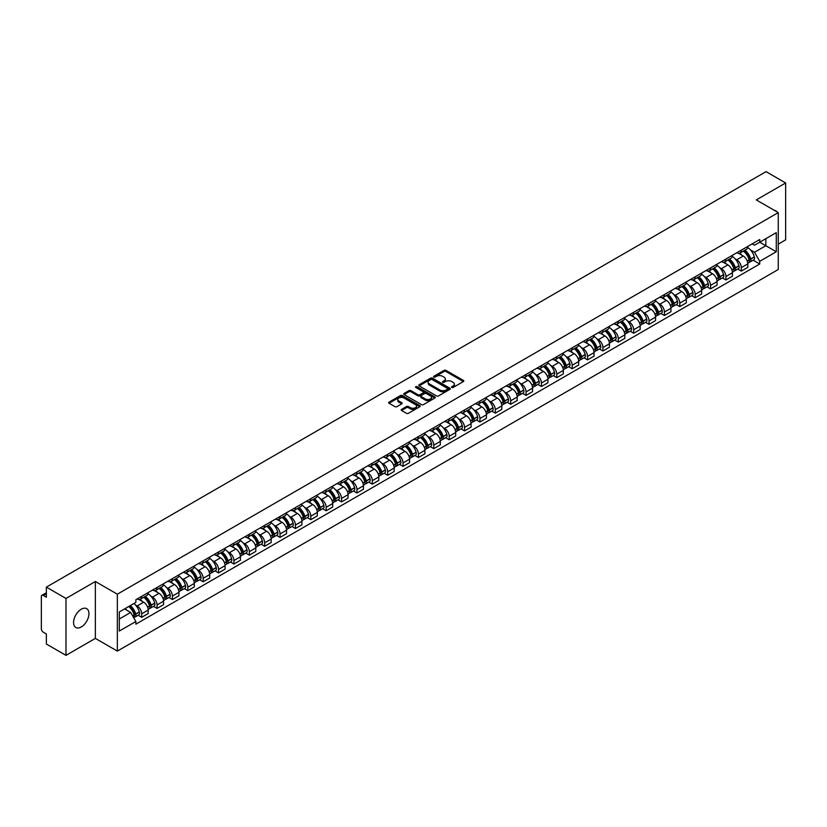 <?xml version="1.0" encoding="UTF-8"?>
<svg xmlns="http://www.w3.org/2000/svg" width="827" height="827" viewBox="0 0 827 827"><rect width="100%" height="100%" fill="white"/><g stroke="black" fill="none" stroke-linecap="round" stroke-linejoin="round"><path stroke-width="1.24" d="M451.769 387.481A0.961 0.548 0 0 0 453.124 387.481L463.399 381.547A1.365 0.786 0 0 0 463.802 380.989A1.365 0.786 0 0 0 463.399 380.43L445.991 370.382A1.365 0.786 0 0 0 444.058 370.382L433.772 376.316A0.961 0.548 0 0 0 435.126 377.091L436.46 376.326A4.383 2.533 0 0 1 442.652 376.326L444.099 377.164A4.383 2.533 0 0 1 445.381 378.952A4.383 2.533 0 0 1 444.099 380.74L442.776 381.505A0.961 0.548 0 0 0 444.13 382.291L445.453 381.526A4.383 2.533 0 0 1 451.645 381.526L453.103 382.363A4.383 2.533 0 0 1 454.385 384.142A4.383 2.533 0 0 1 453.103 385.93L451.769 386.705A0.961 0.548 0 0 0 451.769 387.481L451.769 386.705M81.263 626.969A10.875 6.275 120 0 0 88.365 617.387A10.875 6.275 120 0 0 86.701 608.672A10.875 6.275 120 0 0 81.263 609.21A10.875 6.275 120 0 0 74.161 618.792A10.875 6.275 120 0 0 75.826 627.507A10.875 6.275 120 0 0 81.263 626.969M776.966 211.867A10.875 6.275 120 0 0 775.809 210.823A10.875 6.275 120 0 0 774.33 210.337M401.581 409.365A1.365 0.786 0 0 0 401.188 409.923A1.365 0.786 0 0 0 401.581 410.481L406.47 413.304A1.365 0.786 0 0 0 408.404 413.304L419.816 406.708A1.365 0.786 0 0 0 420.219 406.15A1.365 0.786 0 0 0 419.816 405.592L402.408 395.544A1.365 0.786 0 0 0 400.475 395.544L389.052 402.129A1.365 0.786 0 0 0 388.659 402.687A1.365 0.786 0 0 0 389.052 403.245L394.955 406.657A1.365 0.786 0 0 0 396.888 406.657L401.777 403.834A1.365 0.786 0 0 0 402.18 403.276A1.365 0.786 0 0 0 401.777 402.718L398.852 401.033A3.659 2.109 0 0 1 397.777 399.534A3.659 2.109 0 0 1 400.041 397.58A3.659 2.109 0 0 1 404.031 398.035L415.495 404.661A3.659 2.109 0 0 1 416.56 406.15A3.659 2.109 0 0 1 414.306 408.104A3.659 2.109 0 0 1 410.316 407.649L408.404 406.543A1.365 0.786 0 0 0 406.47 406.543L401.581 409.365L401.581 410.481M117.341 594.189L95.363 581.505L65.984 598.459L46.374 587.129L766.04 171.644L785.65 182.963L756.281 199.917L778.259 212.611L117.341 594.189L117.341 651.087L778.259 269.509L778.259 212.611M436.553 395.937A1.365 0.786 0 0 0 438.486 395.937L449.909 389.341A1.365 0.786 0 0 0 450.301 388.783A1.365 0.786 0 0 0 449.909 388.225L432.49 378.166A1.365 0.786 0 0 0 430.557 378.166L419.144 384.762A1.365 0.786 0 0 0 418.741 385.32A1.365 0.786 0 0 0 419.144 385.878L436.553 395.937M416.188 387.687A0.961 0.548 0 0 1 417.159 387.822L434.847 398.035L423.445 404.62A1.365 0.786 0 0 1 421.512 404.62L404.103 394.562L408.983 391.76L408.983 390.623L404.103 393.445A1.365 0.786 0 0 0 403.7 394.003A1.365 0.786 0 0 0 404.103 394.562L404.103 393.445M408.983 391.76A1.365 0.786 0 0 1 410.916 391.76L410.916 390.623A1.365 0.786 0 0 0 408.983 390.623M410.916 390.623L417.976 394.706A1.365 0.786 0 0 0 419.92 394.706L423.155 392.835A1.365 0.786 0 0 0 423.558 392.277A1.365 0.786 0 0 0 423.155 391.719L415.805 387.47A0.961 0.548 0 0 1 417.159 386.685L434.857 396.908A1.365 0.786 0 0 1 435.26 397.467A1.365 0.786 0 0 1 434.857 398.025L434.857 396.908M65.984 598.459L65.984 655.356L46.374 644.037L46.374 633.968L43.324 632.2A2.791 1.613 -120 0 1 41.35 628.789L41.35 596.577A2.791 1.613 -120 0 1 41.929 595.306L46.374 592.732M778.259 244.13L785.65 239.871L785.65 182.963M65.984 655.356L95.363 638.403L117.341 651.087M46.374 587.129L46.374 597.208L43.324 595.44A2.791 1.613 -120 0 0 41.929 595.306M741.302 250.167A6.409 3.701 60 0 1 739.969 253.041L746.481 249.289A6.409 3.701 -120 0 0 747.804 246.405M735.131 258.83L736.764 259.781A6.409 3.701 60 0 1 741.302 267.638L747.804 263.875A6.409 3.701 -120 0 0 743.266 256.029L738.614 253.341M747.804 263.875L747.804 267.348L741.302 271.101L737.777 269.064M739.969 253.041A6.409 3.701 60 0 1 736.816 252.752M741.302 267.638L741.302 271.101M725.92 259.037A6.409 3.701 60 0 1 724.597 261.921L731.099 258.169A6.409 3.701 -120 0 0 732.433 255.285M722.395 277.944L725.92 279.981L732.433 276.228L732.433 272.755A6.409 3.701 -120 0 0 727.894 264.898L723.243 262.211M724.597 261.921A6.409 3.701 60 0 1 721.444 261.632M719.748 267.71L721.392 268.661A6.409 3.701 60 0 1 725.92 276.507L725.92 279.981M710.548 267.917A6.409 3.701 60 0 1 709.225 270.801L715.727 267.038A6.409 3.701 -120 0 0 717.05 264.164M707.023 286.824L710.548 288.861L717.05 285.098L717.05 281.635A6.409 3.701 -120 0 0 712.523 273.778L707.86 271.091M709.225 270.801A6.409 3.701 60 0 1 706.062 270.512M704.377 276.59L706.02 277.531A6.409 3.701 60 0 1 710.548 285.387L710.548 288.861M695.176 276.797A6.409 3.701 60 0 1 693.843 279.671L700.355 275.918A6.409 3.701 -120 0 0 701.678 273.044M691.651 295.694L695.176 297.73L701.678 293.978L701.678 290.504A6.409 3.701 -120 0 0 697.151 282.658L692.488 279.971M693.843 279.671A6.409 3.701 60 0 1 690.69 279.381M689.005 285.46L690.638 286.411A6.409 3.701 60 0 1 695.176 294.267L695.176 297.73M679.804 285.666A6.409 3.701 60 0 1 678.471 288.551L684.973 284.798A6.409 3.701 -120 0 0 686.307 281.914M676.269 304.574L679.804 306.61L686.307 302.858L686.307 299.384A6.409 3.701 -120 0 0 681.768 291.528L677.117 288.84M678.471 288.551A6.409 3.701 60 0 1 675.318 288.261M673.623 294.34L675.266 295.291A6.409 3.701 60 0 1 679.804 303.137L679.804 306.61M664.422 294.546A6.409 3.701 60 0 1 663.099 297.431L669.601 293.668A6.409 3.701 -120 0 0 670.935 290.794M660.897 313.454L664.422 315.49L670.935 311.727L670.935 308.264A6.409 3.701 -120 0 0 666.397 300.408L661.745 297.72M663.099 297.431A6.409 3.701 60 0 1 659.946 297.141M658.251 303.22L659.894 304.16A6.409 3.701 60 0 1 664.422 312.017L664.422 315.49M649.05 303.426A6.409 3.701 60 0 1 647.727 306.3L654.229 302.548A6.409 3.701 -120 0 0 655.553 299.674M645.525 322.323L649.05 324.36L655.553 320.607L655.553 317.134A6.409 3.701 -120 0 0 651.025 309.288L646.363 306.6M647.727 306.3A6.409 3.701 60 0 1 644.564 306.011M642.879 312.089L644.512 313.04A6.409 3.701 60 0 1 649.05 320.897L649.05 324.36M633.678 312.306A6.409 3.701 60 0 1 632.345 315.18L638.857 311.428A6.409 3.701 -120 0 0 640.181 308.543M630.143 331.203L633.678 333.24L640.181 329.487L640.181 326.014A6.409 3.701 -120 0 0 635.643 318.157L630.991 315.469M632.345 315.18A6.409 3.701 60 0 1 629.192 314.891M627.507 320.969L629.14 321.92A6.409 3.701 60 0 1 633.678 329.766L633.678 333.24M618.296 321.176A6.409 3.701 60 0 1 616.973 324.06L623.475 320.297A6.409 3.701 -120 0 0 624.809 317.423M614.771 340.083L618.296 342.12L624.809 338.367L624.809 334.894A6.409 3.701 -120 0 0 620.271 327.037L615.619 324.349M616.973 324.06A6.409 3.701 60 0 1 613.82 323.77M612.125 329.849L613.768 330.79A6.409 3.701 60 0 1 618.296 338.646L618.296 342.12M602.924 330.056A6.409 3.701 60 0 1 601.601 332.93L608.103 329.177A6.409 3.701 -120 0 0 609.427 326.303M599.399 348.953L602.924 350.989L609.427 347.237L609.427 343.763A6.409 3.701 -120 0 0 604.899 335.917L600.237 333.229M601.601 332.93A6.409 3.701 60 0 1 598.438 332.64M596.753 338.729L598.397 339.67A6.409 3.701 60 0 1 602.924 347.526L602.924 350.989M587.552 338.936A6.409 3.701 60 0 1 586.219 341.809L592.732 338.057A6.409 3.701 -120 0 0 594.055 335.173M584.027 357.833L587.552 359.869L594.055 356.117L594.055 352.643A6.409 3.701 -120 0 0 589.527 344.797L584.865 342.099M586.219 341.809A6.409 3.701 60 0 1 583.066 341.52M581.381 347.598L583.014 348.549A6.409 3.701 60 0 1 587.552 356.396L587.552 359.869M572.181 347.805A6.409 3.701 60 0 1 570.847 350.689L577.349 346.927A6.409 3.701 -120 0 0 578.683 344.053M568.645 366.712L572.181 368.749L578.683 364.996L578.683 361.523A6.409 3.701 -120 0 0 574.145 353.667L569.493 350.979M570.847 350.689A6.409 3.701 60 0 1 567.694 350.4M565.999 356.478L567.642 357.419A6.409 3.701 60 0 1 572.181 365.276L572.181 368.749M556.798 356.685A6.409 3.701 60 0 1 555.475 359.559L561.978 355.806A6.409 3.701 -120 0 0 563.301 352.933M553.273 375.592L556.798 377.629L563.311 373.866L563.311 370.393A6.409 3.701 -120 0 0 558.773 362.546L554.121 359.859M555.475 359.559A6.409 3.701 60 0 1 552.322 359.269M550.627 365.358L552.271 366.299A6.409 3.701 60 0 1 556.798 374.155L556.798 377.629M541.427 365.565A6.409 3.701 60 0 1 540.103 368.439L546.606 364.686A6.409 3.701 -120 0 0 547.929 361.802M537.901 384.462L541.427 386.498L547.929 382.746L547.929 379.273A6.409 3.701 -120 0 0 543.401 371.426L538.739 368.739M540.103 368.439A6.409 3.701 60 0 1 536.94 368.149M535.255 374.228L536.888 375.179A6.409 3.701 60 0 1 541.427 383.025L541.427 386.498M526.055 374.435A6.409 3.701 60 0 1 524.721 377.319L531.223 373.556A6.409 3.701 -120 0 0 532.557 370.682M522.519 393.342L526.055 395.378L532.557 391.626L532.557 388.152A6.409 3.701 -120 0 0 528.019 380.296L523.367 377.608M524.721 377.319A6.409 3.701 60 0 1 521.568 377.029M519.873 383.108L521.517 384.059A6.409 3.701 60 0 1 526.055 391.905L526.055 395.378M510.672 383.315A6.409 3.701 60 0 1 509.349 386.188L515.852 382.436A6.409 3.701 -120 0 0 517.185 379.562M507.147 402.222L510.672 404.258L517.185 400.495L517.185 397.032A6.409 3.701 -120 0 0 512.647 389.176L507.995 386.488M509.349 386.188A6.409 3.701 60 0 1 506.196 385.899M504.501 391.988L506.145 392.928A6.409 3.701 60 0 1 510.672 400.785L510.672 404.258M495.301 392.194A6.409 3.701 60 0 1 493.977 395.068L500.48 391.316A6.409 3.701 -120 0 0 501.803 388.432M491.776 411.091L495.301 413.128L501.803 409.375L501.803 405.902A6.409 3.701 -120 0 0 497.275 398.056L492.613 395.368M493.977 395.068A6.409 3.701 60 0 1 490.814 394.779M489.129 400.857L490.773 401.808A6.409 3.701 60 0 1 495.301 409.654L495.301 413.128M479.929 401.064A6.409 3.701 60 0 1 478.595 403.948L485.108 400.185A6.409 3.701 -120 0 0 486.431 397.311M476.404 419.971L479.929 422.008L486.431 418.255L486.431 414.782A6.409 3.701 -120 0 0 481.903 406.925L477.241 404.238M478.595 403.948A6.409 3.701 60 0 1 475.442 403.659M473.757 409.737L475.391 410.688A6.409 3.701 60 0 1 479.929 418.534L479.929 422.008M464.557 409.944A6.409 3.701 60 0 1 463.223 412.818L469.726 409.065A6.409 3.701 -120 0 0 471.059 406.191M461.021 428.851L464.557 430.888L471.059 427.125L471.059 423.662A6.409 3.701 -120 0 0 466.521 415.805L461.869 413.118M463.223 412.818A6.409 3.701 60 0 1 460.07 412.528M458.375 418.617L460.019 419.558A6.409 3.701 60 0 1 464.557 427.414L464.557 430.888M449.175 418.824A6.409 3.701 60 0 1 447.852 421.698L454.354 417.945A6.409 3.701 -120 0 0 455.677 415.061M445.65 437.721L449.175 439.757L455.687 436.005L455.687 432.531A6.409 3.701 -120 0 0 451.149 424.685L446.497 421.997M447.852 421.698A6.409 3.701 60 0 1 444.688 421.408M443.003 427.487L444.647 428.438A6.409 3.701 60 0 1 449.175 436.294L449.175 439.757M433.803 427.693A6.409 3.701 60 0 1 432.48 430.578L438.982 426.815A6.409 3.701 -120 0 0 440.305 423.941M430.278 446.601L433.803 448.637L440.305 444.885L440.305 441.411A6.409 3.701 -120 0 0 435.777 433.555L431.115 430.867M432.48 430.578A6.409 3.701 60 0 1 429.316 430.288M427.631 436.367L429.265 437.318A6.409 3.701 60 0 1 433.803 445.164L433.803 448.637M418.431 436.573A6.409 3.701 60 0 1 417.097 439.447L423.6 435.695A6.409 3.701 -120 0 0 424.933 432.821M414.896 455.481L418.431 457.517L424.933 453.754L424.933 450.291A6.409 3.701 -120 0 0 420.395 442.435L415.743 439.747M417.097 439.447A6.409 3.701 60 0 1 413.945 439.158M412.249 445.246L413.893 446.187A6.409 3.701 60 0 1 418.431 454.044L418.431 457.517M403.049 445.453A6.409 3.701 60 0 1 401.726 448.327L408.228 444.575A6.409 3.701 -120 0 0 409.561 441.69M399.524 464.35L403.049 466.387L409.561 462.634L409.561 459.161A6.409 3.701 -120 0 0 405.023 451.315L400.371 448.627M401.726 448.327A6.409 3.701 60 0 1 398.573 448.038M396.877 454.116L398.521 455.067A6.409 3.701 60 0 1 403.049 462.924L403.049 466.387M387.677 454.323A6.409 3.701 60 0 1 386.354 457.207L392.856 453.444A6.409 3.701 -120 0 0 394.179 450.57M384.152 473.23L387.677 475.267L394.179 471.514L394.179 468.041A6.409 3.701 -120 0 0 389.651 460.184L384.989 457.496M386.354 457.207A6.409 3.701 60 0 1 383.19 456.917M381.505 462.996L383.149 463.947A6.409 3.701 60 0 1 387.677 471.793L387.677 475.267M372.305 463.203A6.409 3.701 60 0 1 370.972 466.077L377.484 462.324A6.409 3.701 -120 0 0 378.807 459.45M368.78 482.11L372.305 484.146L378.807 480.384L378.807 476.921A6.409 3.701 -120 0 0 374.28 469.064L369.617 466.376M370.972 466.077A6.409 3.701 60 0 1 367.819 465.787M366.134 471.876L367.767 472.817A6.409 3.701 60 0 1 372.305 480.673L372.305 484.146M356.933 472.083A6.409 3.701 60 0 1 355.6 474.956L362.102 471.204A6.409 3.701 -120 0 0 363.435 468.32M353.398 490.98L356.933 493.016L363.435 489.264L363.435 485.79A6.409 3.701 -120 0 0 358.897 477.944L354.245 475.256M355.6 474.956A6.409 3.701 60 0 1 352.447 474.667M350.751 480.745L352.395 481.696A6.409 3.701 60 0 1 356.933 489.553L356.933 493.016M341.551 480.952A6.409 3.701 60 0 1 340.228 483.836L346.73 480.084A6.409 3.701 -120 0 0 348.053 477.2M338.026 499.859L341.551 501.896L348.053 498.143L348.053 494.67A6.409 3.701 -120 0 0 343.525 486.814L338.874 484.126M340.228 483.836A6.409 3.701 60 0 1 337.065 483.547M335.38 489.625L337.023 490.576A6.409 3.701 60 0 1 341.551 498.423L341.551 501.896M326.179 489.832A6.409 3.701 60 0 1 324.856 492.706L331.358 488.953A6.409 3.701 -120 0 0 332.681 486.08M322.654 508.739L326.179 510.776L332.681 507.013L332.681 503.55A6.409 3.701 -120 0 0 328.154 495.693L323.491 493.006M324.856 492.706A6.409 3.701 60 0 1 321.693 492.427M320.008 498.505L321.641 499.446A6.409 3.701 60 0 1 326.179 507.302L326.179 510.776M310.807 498.712A6.409 3.701 60 0 1 309.474 501.586L315.976 497.833A6.409 3.701 -120 0 0 317.31 494.949M307.272 517.609L310.807 519.645L317.31 515.893L317.31 512.42A6.409 3.701 -120 0 0 312.771 504.573L308.12 501.886M309.474 501.586A6.409 3.701 60 0 1 306.321 501.296M304.625 507.375L306.269 508.326A6.409 3.701 60 0 1 310.807 516.182L310.807 519.645M295.425 507.582A6.409 3.701 60 0 1 294.102 510.466L300.604 506.713A6.409 3.701 -120 0 0 301.938 503.829M291.9 526.489L295.425 528.525L301.938 524.773L301.938 521.299A6.409 3.701 -120 0 0 297.4 513.443L292.748 510.755M294.102 510.466A6.409 3.701 60 0 1 290.949 510.176M289.254 516.255L290.897 517.206A6.409 3.701 60 0 1 295.425 525.052L295.425 528.525M280.053 516.462A6.409 3.701 60 0 1 278.73 519.346L285.232 515.583A6.409 3.701 -120 0 0 286.555 512.709M276.528 535.369L280.053 537.405L286.555 533.642L286.555 530.179A6.409 3.701 -120 0 0 282.028 522.323L277.365 519.635M278.73 519.346A6.409 3.701 60 0 1 275.567 519.056M273.882 525.135L275.525 526.075A6.409 3.701 60 0 1 280.053 533.932L280.053 537.405M264.681 525.341A6.409 3.701 60 0 1 263.348 528.215L269.86 524.463A6.409 3.701 -120 0 0 271.184 521.589M261.156 544.238L264.681 546.275L271.184 542.522L271.184 539.049A6.409 3.701 -120 0 0 266.645 531.203L261.994 528.515M263.348 528.215A6.409 3.701 60 0 1 260.195 527.926M258.51 534.004L260.143 534.955A6.409 3.701 60 0 1 264.681 542.812L264.681 546.275M249.299 534.211A6.409 3.701 60 0 1 247.976 537.095L254.478 533.343A6.409 3.701 -120 0 0 255.812 530.458M245.774 553.118L249.309 555.155L255.812 551.402L255.812 547.929A6.409 3.701 -120 0 0 251.274 540.072L246.622 537.385M247.976 537.095A6.409 3.701 60 0 1 244.823 536.806M243.128 542.884L244.771 543.835A6.409 3.701 60 0 1 249.309 551.681L249.309 555.155M233.927 543.091A6.409 3.701 60 0 1 232.604 545.975L239.106 542.212A6.409 3.701 -120 0 0 240.43 539.338M230.402 561.998L233.927 564.035L240.43 560.272L240.43 556.809A6.409 3.701 -120 0 0 235.902 548.952L231.25 546.265M232.604 545.975A6.409 3.701 60 0 1 229.441 545.686M227.756 551.764L229.399 552.705A6.409 3.701 60 0 1 233.927 560.561L233.927 564.035M218.555 551.971A6.409 3.701 60 0 1 217.222 554.845L223.735 551.092A6.409 3.701 -120 0 0 225.058 548.218M215.03 570.868L218.555 572.904L225.058 569.152L225.058 565.678A6.409 3.701 -120 0 0 220.53 557.832L215.868 555.144M217.222 554.845A6.409 3.701 60 0 1 214.069 554.555M212.384 560.634L214.017 561.585A6.409 3.701 60 0 1 218.555 569.441L218.555 572.904M203.184 560.851A6.409 3.701 60 0 1 201.85 563.725L208.352 559.972A6.409 3.701 -120 0 0 209.686 557.088M199.648 579.748L203.184 581.784L209.686 578.032L209.686 574.558A6.409 3.701 -120 0 0 205.148 566.702L200.496 564.014M201.85 563.725A6.409 3.701 60 0 1 198.697 563.435M197.002 569.514L198.645 570.465A6.409 3.701 60 0 1 203.184 578.311L203.184 581.784M187.801 569.72A6.409 3.701 60 0 1 186.478 572.604L192.98 568.842A6.409 3.701 -120 0 0 194.314 565.968M184.276 588.628L187.801 590.664L194.314 586.912L194.314 583.438A6.409 3.701 -120 0 0 189.776 575.582L185.124 572.894M186.478 572.604A6.409 3.701 60 0 1 183.325 572.315M181.63 578.393L183.274 579.334A6.409 3.701 60 0 1 187.801 587.191L187.801 590.664M172.429 578.6A6.409 3.701 60 0 1 171.106 581.474L177.609 577.722A6.409 3.701 -120 0 0 178.932 574.848M168.904 597.497L172.429 599.534L178.932 595.781L178.932 592.308A6.409 3.701 -120 0 0 174.404 584.462L169.742 581.774M171.106 581.474A6.409 3.701 60 0 1 167.943 581.185M166.258 587.273L167.902 588.214A6.409 3.701 60 0 1 172.429 596.071L172.429 599.534M157.058 587.48A6.409 3.701 60 0 1 155.724 590.354L162.237 586.601A6.409 3.701 -120 0 0 163.56 583.717M153.533 606.377L157.058 608.414L163.56 604.661L163.56 601.188A6.409 3.701 -120 0 0 159.022 593.331L154.37 590.643M155.724 590.354A6.409 3.701 60 0 1 152.571 590.064M150.886 596.143L152.519 597.094A6.409 3.701 60 0 1 157.058 604.94L157.058 608.414M141.675 596.35A6.409 3.701 60 0 1 140.352 599.234L146.855 595.471A6.409 3.701 -120 0 0 148.188 592.597M138.15 615.257L141.686 617.293L148.188 613.541L148.188 610.068A6.409 3.701 -120 0 0 143.65 602.211L138.998 599.523M140.352 599.234A6.409 3.701 60 0 1 137.199 598.944M135.504 605.023L137.148 605.964A6.409 3.701 60 0 1 141.686 613.82L141.686 617.293M752.188 243.882L754.503 245.216L776.284 232.635L765.843 238.672L765.843 245.722L754.503 252.266L750.502 249.961M119.305 618.999L130.645 612.456L135.866 621.501L119.305 631.063L119.305 611.939L135.866 602.387L135.866 599.709L759.734 239.52L759.734 242.197L776.284 251.759L759.734 261.322L754.503 252.266M776.284 232.635L776.284 251.759M135.866 621.501L135.866 624.178L759.734 263.989L759.734 261.322M95.363 581.505L95.363 638.403M130.645 612.456L124.536 608.93M753.149 260.195L759.734 263.989M452.152 387.615L453.103 387.067A4.383 2.533 0 0 0 454.385 385.289L454.385 384.142M445.381 378.952L445.381 380.089A4.383 2.533 0 0 1 444.099 381.878L443.158 382.425M463.399 380.43L463.399 381.547L445.991 371.519A1.365 0.786 0 0 0 444.058 371.519L434.154 377.226M449.909 388.225L449.909 389.341L432.49 379.304A1.365 0.786 0 0 0 430.557 379.304L419.165 385.889M447.49 389.176A0.961 0.548 0 0 0 447.49 388.39L432.201 379.562A0.961 0.548 0 0 0 430.846 379.562L429.44 380.379A4.383 2.533 0 0 0 428.159 382.167A4.383 2.533 0 0 0 429.44 383.955L439.892 389.982A4.383 2.533 0 0 0 446.084 389.982L447.49 389.176L447.49 390.313A0.961 0.548 0 0 0 447.769 389.92L447.769 388.783M428.159 382.167L428.159 383.304A4.383 2.533 0 0 0 429.44 385.093L429.44 383.955M447.49 390.313L446.084 391.119A4.383 2.533 0 0 1 439.892 391.119L429.44 385.093M410.916 391.76L417.976 395.844A1.365 0.786 0 0 0 419.92 395.844L423.155 393.972A1.365 0.786 0 0 0 423.558 393.414L423.558 392.277M425.305 398.934A3.659 2.109 0 0 0 429.296 399.389A3.659 2.109 0 0 0 431.56 397.436A3.659 2.109 0 0 0 430.485 395.947L426.443 393.611A1.365 0.786 0 0 0 424.509 393.611L421.274 395.482A1.365 0.786 0 0 0 420.871 396.04A1.365 0.786 0 0 0 421.274 396.598L425.305 398.934L425.305 400.072A3.659 2.109 0 0 0 429.296 400.526A3.659 2.109 0 0 0 431.56 398.573L431.56 397.436M420.871 396.04L420.871 397.177A1.365 0.786 0 0 0 421.274 397.735L421.274 396.598M425.305 400.072L421.274 397.735M416.56 406.15L416.56 407.287A3.659 2.109 0 0 1 414.306 409.241A3.659 2.109 0 0 1 410.316 408.786L408.404 407.68A1.365 0.786 0 0 0 406.47 407.68L401.602 410.492M397.777 399.534L397.777 400.671A3.659 2.109 0 0 0 398.852 402.17L398.852 401.033M401.777 402.718L401.777 403.834L398.852 402.17M419.816 405.592L419.816 406.708L402.408 396.681A1.365 0.786 0 0 0 400.475 396.681L389.072 403.256L389.052 402.129M743.721 250.881A8.777 5.065 60 0 1 743.762 250.901A8.777 5.065 60 0 1 749.541 258.789L749.593 258.965A1.706 0.982 60 0 1 749.324 260.309A1.706 0.982 60 0 1 749.283 260.329M743.339 251.098A10.596 6.12 60 0 1 749.159 259.843L749.21 260.019A3.515 2.036 60 0 1 748.652 262.79L747.773 263.296M749.252 262.004A3.515 2.036 -120 0 0 750.234 261.88A3.515 2.036 -120 0 0 750.782 259.109L750.73 258.934A10.596 6.12 -120 0 0 744.91 250.188M747.67 247.531A10.596 6.12 60 0 1 754.327 256.856L754.379 257.032A3.515 2.036 60 0 1 753.831 259.802L750.234 261.88M739.72 253.165A10.596 6.12 60 0 1 741.933 255.254M747.081 255.274L748.435 256.05M728.349 259.761A8.777 5.065 60 0 1 728.391 259.781A8.777 5.065 60 0 1 734.169 267.659L734.221 267.845A1.706 0.982 60 0 1 733.952 269.188A1.706 0.982 60 0 1 733.911 269.209M727.956 259.978A10.596 6.12 60 0 1 733.776 268.713L733.838 268.899A3.515 2.036 60 0 1 733.28 271.659L732.402 272.166M733.88 270.884A3.515 2.036 -120 0 0 734.852 270.749A3.515 2.036 -120 0 0 735.41 267.989L735.358 267.803A10.596 6.12 -120 0 0 729.538 259.068M732.298 256.411A10.596 6.12 60 0 1 738.956 265.736L739.007 265.912A3.515 2.036 60 0 1 738.449 268.672L734.852 270.749M724.349 262.045A10.596 6.12 60 0 1 726.561 264.133M731.709 264.144L733.063 264.929M712.967 268.63A8.777 5.065 60 0 1 713.019 268.661A8.777 5.065 60 0 1 718.787 276.538L718.839 276.725A1.706 0.982 60 0 1 718.57 278.058A1.706 0.982 60 0 1 718.539 278.079M712.585 268.858A10.596 6.12 60 0 1 718.405 277.593L718.456 277.779A3.515 2.036 60 0 1 717.898 280.539L717.03 281.046M718.508 279.764A3.515 2.036 -120 0 0 719.48 279.629A3.515 2.036 -120 0 0 720.038 276.869L719.986 276.683A10.596 6.12 -120 0 0 714.166 267.948M716.926 265.291A10.596 6.12 60 0 1 723.584 274.605L723.635 274.791A3.515 2.036 60 0 1 723.077 277.552L719.48 279.629M708.977 270.915A10.596 6.12 60 0 1 711.189 273.003M716.337 273.024L717.681 273.799M697.595 277.51A8.777 5.065 60 0 1 697.637 277.531A8.777 5.065 60 0 1 703.415 285.418L703.467 285.594A1.706 0.982 60 0 1 703.198 286.938A1.706 0.982 60 0 1 703.157 286.959M697.213 277.727A10.596 6.12 60 0 1 703.033 286.473L703.084 286.649A3.515 2.036 60 0 1 702.526 289.419L701.658 289.926M703.126 288.633A3.515 2.036 -120 0 0 704.108 288.509A3.515 2.036 -120 0 0 704.656 285.739L704.604 285.563A10.596 6.12 -120 0 0 698.784 276.818M701.544 274.161A10.596 6.12 60 0 1 708.201 283.485L708.253 283.661A3.515 2.036 60 0 1 707.705 286.431L704.108 288.509M693.595 279.795A10.596 6.12 60 0 1 695.807 281.883M700.955 281.904L702.309 282.679M682.223 286.39A8.777 5.065 60 0 1 682.265 286.411A8.777 5.065 60 0 1 688.043 294.288L688.095 294.474A1.706 0.982 60 0 1 687.826 295.818A1.706 0.982 60 0 1 687.785 295.839M681.841 286.607A10.596 6.12 60 0 1 687.661 295.353L687.713 295.528A3.515 2.036 60 0 1 687.154 298.289L686.276 298.795M687.754 297.513A3.515 2.036 -120 0 0 688.726 297.379A3.515 2.036 -120 0 0 689.284 294.619L689.232 294.433A10.596 6.12 -120 0 0 683.412 285.697M686.172 283.041A10.596 6.12 60 0 1 692.83 292.365L692.881 292.541A3.515 2.036 60 0 1 692.323 295.301L688.726 297.379M678.223 288.675A10.596 6.12 60 0 1 680.435 290.763M685.583 290.773L686.937 291.559M666.841 295.26A8.777 5.065 60 0 1 666.893 295.291A8.777 5.065 60 0 1 672.671 303.168L672.723 303.354A1.706 0.982 60 0 1 672.444 304.687A1.706 0.982 60 0 1 672.413 304.708M666.459 295.487A10.596 6.12 60 0 1 672.279 304.222L672.33 304.408A3.515 2.036 60 0 1 671.782 307.168L670.904 307.675M672.382 306.393A3.515 2.036 -120 0 0 673.354 306.259A3.515 2.036 -120 0 0 673.912 303.499L673.86 303.313A10.596 6.12 -120 0 0 668.04 294.577M670.8 291.921A10.596 6.12 60 0 1 677.458 301.235L677.509 301.421A3.515 2.036 60 0 1 676.951 304.181L673.354 306.259M662.851 297.544A10.596 6.12 60 0 1 665.063 299.632M670.211 299.653L671.565 300.428M651.469 304.14A8.777 5.065 60 0 1 651.511 304.16A8.777 5.065 60 0 1 657.289 312.048L657.341 312.224A1.706 0.982 60 0 1 657.072 313.567A1.706 0.982 60 0 1 657.031 313.588M651.087 304.357A10.596 6.12 60 0 1 656.907 313.102L656.958 313.278A3.515 2.036 60 0 1 656.4 316.048L655.532 316.555M657.01 315.273A3.515 2.036 -120 0 0 657.982 315.139A3.515 2.036 -120 0 0 658.54 312.368L658.488 312.192A10.596 6.12 -120 0 0 652.658 303.447M655.418 300.79A10.596 6.12 60 0 1 662.086 310.115L662.138 310.301A3.515 2.036 60 0 1 661.579 313.061L657.982 315.139M647.469 306.424A10.596 6.12 60 0 1 649.681 308.512M654.839 308.533L656.183 309.308M636.097 313.019A8.777 5.065 60 0 1 636.139 313.04A8.777 5.065 60 0 1 641.917 320.917L641.969 321.103A1.706 0.982 60 0 1 641.7 322.447A1.706 0.982 60 0 1 641.659 322.468M635.715 313.237A10.596 6.12 60 0 1 641.535 321.982L641.587 322.158A3.515 2.036 60 0 1 641.028 324.918L640.15 325.425M641.628 324.143A3.515 2.036 -120 0 0 642.61 324.008A3.515 2.036 -120 0 0 643.158 321.248L643.106 321.062A10.596 6.12 -120 0 0 637.286 312.327M640.046 309.67A10.596 6.12 60 0 1 646.704 318.995L646.755 319.17A3.515 2.036 60 0 1 646.207 321.93L642.61 324.008M632.097 315.304A10.596 6.12 60 0 1 634.309 317.392M639.457 317.403L640.811 318.188M620.726 321.889A8.777 5.065 60 0 1 620.767 321.92A8.777 5.065 60 0 1 626.546 329.797L626.597 329.983A1.706 0.982 60 0 1 626.328 331.317A1.706 0.982 60 0 1 626.287 331.338M620.333 322.117A10.596 6.12 60 0 1 626.153 330.852L626.204 331.038A3.515 2.036 60 0 1 625.657 333.798L624.778 334.304M626.256 333.023A3.515 2.036 -120 0 0 627.228 332.888A3.515 2.036 -120 0 0 627.786 330.128L627.734 329.942A10.596 6.12 -120 0 0 621.914 321.207M624.674 318.55A10.596 6.12 60 0 1 631.332 327.864L631.383 328.05A3.515 2.036 60 0 1 630.825 330.81L627.228 332.888M616.725 324.184A10.596 6.12 60 0 1 618.937 326.272M624.085 326.283L625.439 327.058M605.343 330.769A8.777 5.065 60 0 1 605.385 330.79A8.777 5.065 60 0 1 611.163 338.677L611.215 338.853A1.706 0.982 60 0 1 610.946 340.197A1.706 0.982 60 0 1 610.915 340.217M604.961 330.986A10.596 6.12 60 0 1 610.781 339.732L610.833 339.918A3.515 2.036 60 0 1 610.274 342.678L609.406 343.184M610.884 341.902A3.515 2.036 -120 0 0 611.856 341.768A3.515 2.036 -120 0 0 612.414 338.998L612.362 338.822A10.596 6.12 -120 0 0 606.542 330.076M609.303 327.42A10.596 6.12 60 0 1 615.96 336.744L616.012 336.93A3.515 2.036 60 0 1 615.453 339.69L611.856 341.768M601.353 333.054A10.596 6.12 60 0 1 603.565 335.142M608.713 335.162L610.057 335.938M589.971 339.649A8.777 5.065 60 0 1 590.013 339.67A8.777 5.065 60 0 1 595.791 347.547L595.843 347.733A1.706 0.982 60 0 1 595.574 349.077A1.706 0.982 60 0 1 595.533 349.097M589.589 339.866A10.596 6.12 60 0 1 595.409 348.612L595.461 348.787A3.515 2.036 60 0 1 594.902 351.558L594.024 352.054M595.502 350.772A3.515 2.036 -120 0 0 596.484 350.638A3.515 2.036 -120 0 0 597.032 347.878L596.98 347.702A10.596 6.12 -120 0 0 591.16 338.956M593.92 336.3A10.596 6.12 60 0 1 600.578 345.624L600.629 345.8A3.515 2.036 60 0 1 600.082 348.57L596.484 350.638M585.971 341.933A10.596 6.12 60 0 1 588.183 344.022M593.331 344.032L594.685 344.818M574.6 348.518A8.777 5.065 60 0 1 574.641 348.549A8.777 5.065 60 0 1 580.42 356.427L580.471 356.613A1.706 0.982 60 0 1 580.203 357.946A1.706 0.982 60 0 1 580.161 357.967M574.207 348.746A10.596 6.12 60 0 1 580.037 357.481L580.089 357.667A3.515 2.036 60 0 1 579.531 360.427L578.652 360.934M580.13 359.652A3.515 2.036 -120 0 0 581.102 359.518A3.515 2.036 -120 0 0 581.66 356.757L581.608 356.571A10.596 6.12 -120 0 0 575.788 347.836M578.549 345.179A10.596 6.12 60 0 1 585.206 354.494L585.258 354.68A3.515 2.036 60 0 1 584.699 357.44L581.102 359.518M570.599 350.813A10.596 6.12 60 0 1 572.811 352.902M577.959 352.912L579.313 353.687M559.217 357.398A8.777 5.065 60 0 1 559.269 357.419A8.777 5.065 60 0 1 565.048 365.307L565.099 365.482A1.706 0.982 60 0 1 564.82 366.826A1.706 0.982 60 0 1 564.789 366.847M558.835 357.615A10.596 6.12 60 0 1 564.655 366.361L564.707 366.547A3.515 2.036 60 0 1 564.159 369.307L563.28 369.814M564.758 368.532A3.515 2.036 -120 0 0 565.73 368.397A3.515 2.036 -120 0 0 566.288 365.627L566.237 365.451A10.596 6.12 -120 0 0 560.417 356.706M563.177 354.059A10.596 6.12 60 0 1 569.834 363.373L569.886 363.56A3.515 2.036 60 0 1 569.327 366.32L565.73 368.397M555.227 359.683A10.596 6.12 60 0 1 557.439 361.771M562.587 361.792L563.942 362.567M543.846 366.278A8.777 5.065 60 0 1 543.887 366.299A8.777 5.065 60 0 1 549.666 374.176L549.717 374.362A1.706 0.982 60 0 1 549.448 375.706A1.706 0.982 60 0 1 549.407 375.727M543.463 366.495A10.596 6.12 60 0 1 549.283 375.241L549.335 375.417A3.515 2.036 60 0 1 548.777 378.187L547.908 378.683M549.376 377.401A3.515 2.036 -120 0 0 550.358 377.267A3.515 2.036 -120 0 0 550.916 374.507L550.865 374.331A10.596 6.12 -120 0 0 545.034 365.586M547.794 362.929A10.596 6.12 60 0 1 554.462 372.253L554.514 372.429A3.515 2.036 60 0 1 553.956 375.2L550.358 377.267M539.845 368.563A10.596 6.12 60 0 1 542.057 370.651M547.216 370.661L548.559 371.447M528.474 375.148A8.777 5.065 60 0 1 528.515 375.179A8.777 5.065 60 0 1 534.294 383.056L534.345 383.242A1.706 0.982 60 0 1 534.077 384.576A1.706 0.982 60 0 1 534.035 384.596M528.091 375.375A10.596 6.12 60 0 1 533.911 384.11L533.963 384.297A3.515 2.036 60 0 1 533.405 387.057L532.526 387.563M534.004 386.281A3.515 2.036 -120 0 0 534.986 386.147A3.515 2.036 -120 0 0 535.534 383.387L535.482 383.201A10.596 6.12 -120 0 0 529.662 374.466M532.423 371.809A10.596 6.12 60 0 1 539.08 381.123L539.132 381.309A3.515 2.036 60 0 1 538.584 384.069L534.986 386.147M524.473 377.443A10.596 6.12 60 0 1 526.685 379.531M531.833 379.541L533.188 380.317M513.091 384.028A8.777 5.065 60 0 1 513.143 384.059A8.777 5.065 60 0 1 518.922 391.936L518.974 392.112A1.706 0.982 60 0 1 518.705 393.456A1.706 0.982 60 0 1 518.663 393.476M512.709 384.255A10.596 6.12 60 0 1 518.529 392.99L518.581 393.176A3.515 2.036 60 0 1 518.033 395.937L517.154 396.443M518.632 395.161A3.515 2.036 -120 0 0 519.604 395.027A3.515 2.036 -120 0 0 520.162 392.267L520.111 392.081A10.596 6.12 -120 0 0 514.291 383.335M517.051 380.689A10.596 6.12 60 0 1 523.708 390.003L523.76 390.189A3.515 2.036 60 0 1 523.202 392.949L519.604 395.027M509.101 386.312A10.596 6.12 60 0 1 511.313 388.401M516.462 388.421L517.816 389.197M497.72 392.908A8.777 5.065 60 0 1 497.761 392.928A8.777 5.065 60 0 1 503.54 400.806L503.591 400.992A1.706 0.982 60 0 1 503.323 402.335A1.706 0.982 60 0 1 503.292 402.356M497.337 393.125A10.596 6.12 60 0 1 503.157 401.87L503.209 402.046A3.515 2.036 60 0 1 502.651 404.817L501.782 405.313M503.261 404.031A3.515 2.036 -120 0 0 504.232 403.907A3.515 2.036 -120 0 0 504.79 401.136L504.739 400.961A10.596 6.12 -120 0 0 498.919 392.215M501.669 389.558A10.596 6.12 60 0 1 508.336 398.883L508.388 399.059A3.515 2.036 60 0 1 507.83 401.829L504.232 403.907M493.729 395.192A10.596 6.12 60 0 1 495.942 397.28M501.09 397.291L502.434 398.076M482.348 401.777A8.777 5.065 60 0 1 482.389 401.808A8.777 5.065 60 0 1 488.168 409.685L488.219 409.872A1.706 0.982 60 0 1 487.951 411.205A1.706 0.982 60 0 1 487.909 411.226M481.965 402.005A10.596 6.12 60 0 1 487.785 410.74L487.837 410.926A3.515 2.036 60 0 1 487.279 413.686L486.4 414.193M487.878 412.911A3.515 2.036 -120 0 0 488.86 412.776A3.515 2.036 -120 0 0 489.408 410.016L489.357 409.83A10.596 6.12 -120 0 0 483.537 401.095M486.297 398.438A10.596 6.12 60 0 1 492.954 407.752L493.006 407.938A3.515 2.036 60 0 1 492.458 410.699L488.86 412.776M478.347 404.072A10.596 6.12 60 0 1 480.559 406.16M485.707 406.171L487.062 406.946M466.976 410.657A8.777 5.065 60 0 1 467.017 410.688A8.777 5.065 60 0 1 472.796 418.565L472.848 418.741A1.706 0.982 60 0 1 472.579 420.085A1.706 0.982 60 0 1 472.537 420.106M466.583 410.885A10.596 6.12 60 0 1 472.413 419.62L472.465 419.806A3.515 2.036 60 0 1 471.907 422.566L471.028 423.073M472.506 421.791A3.515 2.036 -120 0 0 473.478 421.656A3.515 2.036 -120 0 0 474.036 418.896L473.985 418.71A10.596 6.12 -120 0 0 468.165 409.965M470.925 407.318A10.596 6.12 60 0 1 477.582 416.632L477.634 416.818A3.515 2.036 60 0 1 477.076 419.578L473.478 421.656M462.975 412.942A10.596 6.12 60 0 1 465.188 415.03M470.336 415.051L471.69 415.826M451.594 419.537A8.777 5.065 60 0 1 451.645 419.558A8.777 5.065 60 0 1 457.424 427.435L457.476 427.621A1.706 0.982 60 0 1 457.197 428.965A1.706 0.982 60 0 1 457.166 428.986M451.211 419.754A10.596 6.12 60 0 1 457.031 428.5L457.083 428.675A3.515 2.036 60 0 1 456.535 431.446L455.656 431.942M457.135 430.66A3.515 2.036 -120 0 0 458.106 430.536A3.515 2.036 -120 0 0 458.665 427.766L458.613 427.59A10.596 6.12 -120 0 0 452.793 418.844M455.553 416.188A10.596 6.12 60 0 1 462.21 425.512L462.262 425.688A3.515 2.036 60 0 1 461.704 428.458L458.106 430.536M447.603 421.822A10.596 6.12 60 0 1 449.816 423.91M454.964 423.92L456.318 424.706M436.222 428.407A8.777 5.065 60 0 1 436.263 428.438A8.777 5.065 60 0 1 442.042 436.315L442.094 436.501A1.706 0.982 60 0 1 441.825 437.834A1.706 0.982 60 0 1 441.783 437.855M435.839 428.634A10.596 6.12 60 0 1 441.659 437.369L441.711 437.555A3.515 2.036 60 0 1 441.153 440.315L440.284 440.822M441.752 439.54A3.515 2.036 -120 0 0 442.734 439.406A3.515 2.036 -120 0 0 443.293 436.646L443.241 436.46A10.596 6.12 -120 0 0 437.411 427.724M440.171 425.068A10.596 6.12 60 0 1 446.838 434.382L446.89 434.568A3.515 2.036 60 0 1 446.332 437.328L442.734 439.406M432.221 430.702A10.596 6.12 60 0 1 434.433 432.79M439.592 432.8L440.936 433.586M420.85 437.287A8.777 5.065 60 0 1 420.891 437.318A8.777 5.065 60 0 1 426.67 445.195L426.722 445.371A1.706 0.982 60 0 1 426.453 446.714A1.706 0.982 60 0 1 426.412 446.735M420.467 437.514A10.596 6.12 60 0 1 426.287 446.249L426.339 446.435A3.515 2.036 60 0 1 425.781 449.195L424.902 449.702M426.381 448.42A3.515 2.036 -120 0 0 427.363 448.286A3.515 2.036 -120 0 0 427.91 445.526L427.859 445.339A10.596 6.12 -120 0 0 422.039 436.604M424.799 433.948A10.596 6.12 60 0 1 431.456 443.262L431.508 443.448A3.515 2.036 60 0 1 430.95 446.208L427.363 448.286M416.849 439.571A10.596 6.12 60 0 1 419.062 441.659M424.21 441.68L425.564 442.455M405.468 446.166A8.777 5.065 60 0 1 405.519 446.187A8.777 5.065 60 0 1 411.298 454.064L411.35 454.25A1.706 0.982 60 0 1 411.081 455.594A1.706 0.982 60 0 1 411.04 455.615M405.085 446.384A10.596 6.12 60 0 1 410.905 455.129L410.957 455.305A3.515 2.036 60 0 1 410.409 458.075L409.53 458.582M411.009 457.29A3.515 2.036 -120 0 0 411.98 457.166A3.515 2.036 -120 0 0 412.539 454.395L412.487 454.219A10.596 6.12 -120 0 0 406.667 445.474M409.427 442.817A10.596 6.12 60 0 1 416.084 452.142L416.136 452.317A3.515 2.036 60 0 1 415.578 455.088L411.98 457.166M401.477 448.451A10.596 6.12 60 0 1 403.69 450.539M408.838 450.55L410.192 451.335M390.096 455.036A8.777 5.065 60 0 1 390.137 455.067A8.777 5.065 60 0 1 395.916 462.944L395.968 463.13A1.706 0.982 60 0 1 395.699 464.464A1.706 0.982 60 0 1 395.668 464.485M389.713 455.263A10.596 6.12 60 0 1 395.533 463.999L395.585 464.185A3.515 2.036 60 0 1 395.027 466.945L394.159 467.451M395.637 466.17A3.515 2.036 -120 0 0 396.609 466.035A3.515 2.036 -120 0 0 397.167 463.275L397.115 463.089A10.596 6.12 -120 0 0 391.295 454.354M394.045 451.697A10.596 6.12 60 0 1 400.713 461.011L400.764 461.197A3.515 2.036 60 0 1 400.206 463.957L396.609 466.035M386.106 457.331A10.596 6.12 60 0 1 388.318 459.419M393.466 459.43L394.81 460.215M374.724 463.916A8.777 5.065 60 0 1 374.765 463.947A8.777 5.065 60 0 1 380.544 471.824L380.596 472A1.706 0.982 60 0 1 380.327 473.344A1.706 0.982 60 0 1 380.286 473.364M374.342 464.143A10.596 6.12 60 0 1 380.162 472.879L380.213 473.065A3.515 2.036 60 0 1 379.655 475.825L378.776 476.331M380.255 475.049A3.515 2.036 -120 0 0 381.237 474.915A3.515 2.036 -120 0 0 381.785 472.155L381.733 471.969A10.596 6.12 -120 0 0 375.913 463.234M378.673 460.577A10.596 6.12 60 0 1 385.33 469.891L385.382 470.077A3.515 2.036 60 0 1 384.834 472.837L381.237 474.915M370.723 466.201A10.596 6.12 60 0 1 372.936 468.289M378.084 468.309L379.438 469.085M359.352 472.796A8.777 5.065 60 0 1 359.394 472.817A8.777 5.065 60 0 1 365.172 480.704L365.224 480.88A1.706 0.982 60 0 1 364.955 482.224A1.706 0.982 60 0 1 364.914 482.244M358.959 473.013A10.596 6.12 60 0 1 364.79 481.759L364.841 481.934A3.515 2.036 60 0 1 364.283 484.705L363.404 485.211M364.883 483.919A3.515 2.036 -120 0 0 365.854 483.795A3.515 2.036 -120 0 0 366.413 481.025L366.361 480.849A10.596 6.12 -120 0 0 360.541 472.103M363.301 469.447A10.596 6.12 60 0 1 369.958 478.771L370.01 478.947A3.515 2.036 60 0 1 369.452 481.717L365.854 483.795M355.352 475.08A10.596 6.12 60 0 1 357.564 477.169M362.712 477.179L364.066 477.965M343.97 481.676A8.777 5.065 60 0 1 344.022 481.696A8.777 5.065 60 0 1 349.8 489.574L349.852 489.76A1.706 0.982 60 0 1 349.573 491.093A1.706 0.982 60 0 1 349.542 491.114M343.587 481.893A10.596 6.12 60 0 1 349.407 490.628L349.459 490.814A3.515 2.036 60 0 1 348.911 493.574L348.033 494.081M349.511 492.799A3.515 2.036 -120 0 0 350.483 492.665A3.515 2.036 -120 0 0 351.041 489.904L350.989 489.718A10.596 6.12 -120 0 0 345.169 480.983M347.929 478.326A10.596 6.12 60 0 1 354.587 487.641L354.638 487.827A3.515 2.036 60 0 1 354.08 490.587L350.483 492.665M339.98 483.96A10.596 6.12 60 0 1 342.192 486.049M347.34 486.059L348.694 486.845M328.598 490.545A8.777 5.065 60 0 1 328.639 490.576A8.777 5.065 60 0 1 334.418 498.454L334.47 498.629A1.706 0.982 60 0 1 334.201 499.973A1.706 0.982 60 0 1 334.16 499.994M328.216 490.773A10.596 6.12 60 0 1 334.036 499.508L334.087 499.694A3.515 2.036 60 0 1 333.529 502.454L332.661 502.961M334.129 501.679A3.515 2.036 -120 0 0 335.111 501.544A3.515 2.036 -120 0 0 335.669 498.784L335.617 498.598A10.596 6.12 -120 0 0 329.787 489.863M332.547 487.206A10.596 6.12 60 0 1 339.215 496.52L339.266 496.707A3.515 2.036 60 0 1 338.708 499.467L335.111 501.544M324.597 492.83A10.596 6.12 60 0 1 326.81 494.918M331.968 494.939L333.312 495.714M313.226 499.425A8.777 5.065 60 0 1 313.268 499.446A8.777 5.065 60 0 1 319.046 507.333L319.098 507.509A1.706 0.982 60 0 1 318.829 508.853A1.706 0.982 60 0 1 318.788 508.874M312.844 499.642A10.596 6.12 60 0 1 318.664 508.388L318.715 508.564A3.515 2.036 60 0 1 318.157 511.334L317.279 511.841M318.757 510.548A3.515 2.036 -120 0 0 319.729 510.424A3.515 2.036 -120 0 0 320.287 507.654L320.235 507.478A10.596 6.12 -120 0 0 314.415 498.733M317.175 496.076A10.596 6.12 60 0 1 323.833 505.4L323.884 505.576A3.515 2.036 60 0 1 323.326 508.347L319.729 510.424M309.226 501.71A10.596 6.12 60 0 1 311.438 503.798M316.586 503.808L317.94 504.594M297.844 508.305A8.777 5.065 60 0 1 297.896 508.326A8.777 5.065 60 0 1 303.674 516.203L303.726 516.389A1.706 0.982 60 0 1 303.457 517.733A1.706 0.982 60 0 1 303.416 517.743M297.462 508.522A10.596 6.12 60 0 1 303.282 517.257L303.333 517.444A3.515 2.036 60 0 1 302.785 520.204L301.907 520.71M303.385 519.428A3.515 2.036 -120 0 0 304.357 519.294A3.515 2.036 -120 0 0 304.915 516.534L304.863 516.348A10.596 6.12 -120 0 0 299.043 507.613M301.803 504.956A10.596 6.12 60 0 1 308.461 514.27L308.512 514.456A3.515 2.036 60 0 1 307.954 517.216L304.357 519.294M293.854 510.59A10.596 6.12 60 0 1 296.066 512.678M301.214 512.688L302.568 513.474M282.472 517.175A8.777 5.065 60 0 1 282.514 517.206A8.777 5.065 60 0 1 288.292 525.083L288.344 525.269A1.706 0.982 60 0 1 288.075 526.603A1.706 0.982 60 0 1 288.044 526.623M282.09 517.402A10.596 6.12 60 0 1 287.91 526.137L287.961 526.323A3.515 2.036 60 0 1 287.403 529.084L286.535 529.59M288.013 528.308A3.515 2.036 -120 0 0 288.985 528.174A3.515 2.036 -120 0 0 289.543 525.414L289.491 525.228A10.596 6.12 -120 0 0 283.671 516.493M286.421 513.836A10.596 6.12 60 0 1 293.089 523.15L293.14 523.336A3.515 2.036 60 0 1 292.582 526.096L288.985 528.174M278.482 519.459A10.596 6.12 60 0 1 280.694 521.548M285.842 521.568L287.186 522.344M267.1 526.055A8.777 5.065 60 0 1 267.142 526.075A8.777 5.065 60 0 1 272.92 533.963L272.972 534.139A1.706 0.982 60 0 1 272.703 535.482A1.706 0.982 60 0 1 272.662 535.503M266.718 526.272A10.596 6.12 60 0 1 272.538 535.017L272.59 535.193A3.515 2.036 60 0 1 272.031 537.963L271.153 538.47M272.631 537.178A3.515 2.036 -120 0 0 273.613 537.054A3.515 2.036 -120 0 0 274.161 534.283L274.109 534.108A10.596 6.12 -120 0 0 268.289 525.362M271.049 522.705A10.596 6.12 60 0 1 277.707 532.03L277.758 532.206A3.515 2.036 60 0 1 277.21 534.976L273.613 537.054M263.1 528.339A10.596 6.12 60 0 1 265.312 530.427M270.46 530.448L271.814 531.223M251.728 534.935A8.777 5.065 60 0 1 251.77 534.955A8.777 5.065 60 0 1 257.548 542.832L257.6 543.019A1.706 0.982 60 0 1 257.331 544.362A1.706 0.982 60 0 1 257.29 544.383M251.336 535.152A10.596 6.12 60 0 1 257.166 543.897L257.218 544.073A3.515 2.036 60 0 1 256.659 546.833L255.781 547.34M257.259 546.058A3.515 2.036 -120 0 0 258.231 545.923A3.515 2.036 -120 0 0 258.789 543.163L258.737 542.977A10.596 6.12 -120 0 0 252.917 534.242M255.677 531.585A10.596 6.12 60 0 1 262.335 540.91L262.386 541.085A3.515 2.036 60 0 1 261.828 543.846L258.231 545.923M247.728 537.219A10.596 6.12 60 0 1 249.94 539.307M255.088 539.318L256.442 540.103M236.346 543.804A8.777 5.065 60 0 1 236.398 543.835A8.777 5.065 60 0 1 242.166 551.712L242.228 551.898A1.706 0.982 60 0 1 241.949 553.232A1.706 0.982 60 0 1 241.918 553.253M235.964 544.032A10.596 6.12 60 0 1 241.784 552.767L241.835 552.953A3.515 2.036 60 0 1 241.288 555.713L240.409 556.22M241.887 554.938A3.515 2.036 -120 0 0 242.859 554.803A3.515 2.036 -120 0 0 243.417 552.043L243.365 551.857A10.596 6.12 -120 0 0 237.545 543.122M240.306 540.465A10.596 6.12 60 0 1 246.963 549.779L247.015 549.965A3.515 2.036 60 0 1 246.456 552.725L242.859 554.803M232.356 546.089A10.596 6.12 60 0 1 234.568 548.177M239.716 548.198L241.06 548.973M220.974 552.684A8.777 5.065 60 0 1 221.016 552.705A8.777 5.065 60 0 1 226.794 560.592L226.846 560.768A1.706 0.982 60 0 1 226.577 562.112A1.706 0.982 60 0 1 226.536 562.133M220.592 552.901A10.596 6.12 60 0 1 226.412 561.647L226.464 561.822A3.515 2.036 60 0 1 225.905 564.593L225.037 565.099M226.505 563.807A3.515 2.036 -120 0 0 227.487 563.683A3.515 2.036 -120 0 0 228.045 560.913L227.994 560.737A10.596 6.12 -120 0 0 222.163 551.991M224.923 549.335A10.596 6.12 60 0 1 231.591 558.659L231.643 558.835A3.515 2.036 60 0 1 231.084 561.605L227.487 563.683M216.974 554.969A10.596 6.12 60 0 1 219.186 557.057M224.344 557.078L225.688 557.853M205.603 561.564A8.777 5.065 60 0 1 205.644 561.585A8.777 5.065 60 0 1 211.423 569.462L211.474 569.648A1.706 0.982 60 0 1 211.205 570.992A1.706 0.982 60 0 1 211.164 571.012M205.22 561.781A10.596 6.12 60 0 1 211.04 570.527L211.092 570.702A3.515 2.036 60 0 1 210.534 573.462L209.655 573.969M211.133 572.687A3.515 2.036 -120 0 0 212.105 572.553A3.515 2.036 -120 0 0 212.663 569.793L212.611 569.607A10.596 6.12 -120 0 0 206.791 560.871M209.551 558.215A10.596 6.12 60 0 1 216.209 567.539L216.26 567.715A3.515 2.036 60 0 1 215.702 570.475L212.105 572.553M201.602 563.849A10.596 6.12 60 0 1 203.814 565.937M208.962 565.947L210.316 566.733M190.22 570.434A8.777 5.065 60 0 1 190.272 570.465A8.777 5.065 60 0 1 196.051 578.342L196.102 578.528A1.706 0.982 60 0 1 195.834 579.861A1.706 0.982 60 0 1 195.792 579.882M189.838 570.661A10.596 6.12 60 0 1 195.658 579.396L195.71 579.582A3.515 2.036 60 0 1 195.162 582.342L194.283 582.849M195.761 581.567A3.515 2.036 -120 0 0 196.733 581.433A3.515 2.036 -120 0 0 197.291 578.673L197.239 578.486A10.596 6.12 -120 0 0 191.419 569.751M194.18 567.095A10.596 6.12 60 0 1 200.837 576.409L200.889 576.595A3.515 2.036 60 0 1 200.33 579.355L196.733 581.433M186.23 572.729A10.596 6.12 60 0 1 188.442 574.817M193.59 574.827L194.945 575.602M174.848 579.313A8.777 5.065 60 0 1 174.89 579.334A8.777 5.065 60 0 1 180.668 587.222L180.72 587.397A1.706 0.982 60 0 1 180.451 588.741A1.706 0.982 60 0 1 180.42 588.762M174.466 579.531A10.596 6.12 60 0 1 180.286 588.276L180.338 588.462A3.515 2.036 60 0 1 179.779 591.222L178.911 591.729M180.389 590.447A3.515 2.036 -120 0 0 181.361 590.313A3.515 2.036 -120 0 0 181.919 587.542L181.868 587.366A10.596 6.12 -120 0 0 176.048 578.621M178.797 575.964A10.596 6.12 60 0 1 185.465 585.289L185.517 585.475A3.515 2.036 60 0 1 184.959 588.235L181.361 590.313M170.848 581.598A10.596 6.12 60 0 1 173.06 583.686M178.219 583.707L179.562 584.482M159.477 588.193A8.777 5.065 60 0 1 159.518 588.214A8.777 5.065 60 0 1 165.297 596.091L165.348 596.277A1.706 0.982 60 0 1 165.08 597.621A1.706 0.982 60 0 1 165.038 597.642M159.094 588.411A10.596 6.12 60 0 1 164.914 597.156L164.966 597.332A3.515 2.036 60 0 1 164.408 600.092L163.529 600.598M165.007 599.317A3.515 2.036 -120 0 0 165.989 599.182A3.515 2.036 -120 0 0 166.537 596.422L166.485 596.246A10.596 6.12 -120 0 0 160.665 587.501M163.426 584.844A10.596 6.12 60 0 1 170.083 594.168L170.135 594.344A3.515 2.036 60 0 1 169.587 597.115L165.989 599.182M155.476 590.478A10.596 6.12 60 0 1 157.688 592.566M162.836 592.577L164.191 593.362M144.105 597.063A8.777 5.065 60 0 1 144.146 597.094A8.777 5.065 60 0 1 149.925 604.971L149.976 605.157A1.706 0.982 60 0 1 149.708 606.491A1.706 0.982 60 0 1 149.666 606.511M143.712 597.29A10.596 6.12 60 0 1 149.542 606.026L149.594 606.212A3.515 2.036 60 0 1 149.036 608.972L148.157 609.478M149.635 608.196A3.515 2.036 -120 0 0 150.607 608.062A3.515 2.036 -120 0 0 151.165 605.302L151.114 605.116A10.596 6.12 -120 0 0 145.294 596.381M148.054 593.724A10.596 6.12 60 0 1 154.711 603.038L154.763 603.224A3.515 2.036 60 0 1 154.204 605.984L150.607 608.062M140.104 599.358A10.596 6.12 60 0 1 142.316 601.446M147.464 601.456L148.819 602.232M129.198 606.232A8.777 5.065 60 0 1 134.543 613.851L134.594 614.027A1.706 0.982 60 0 1 134.325 615.371A1.706 0.982 60 0 1 134.294 615.391M128.754 606.491A10.596 6.12 60 0 1 134.16 614.906L134.212 615.092A3.515 2.036 60 0 1 133.726 617.8M134.263 617.076A3.515 2.036 -120 0 0 135.235 616.942A3.515 2.036 -120 0 0 135.793 614.172L135.742 613.996A10.596 6.12 -120 0 0 130.335 605.581M133.922 603.503A10.596 6.12 60 0 1 139.339 611.918L139.391 612.104A3.515 2.036 60 0 1 138.833 614.864L135.235 616.942M125.156 608.569A10.596 6.12 60 0 1 126.944 610.316M132.093 610.336L133.436 611.112M157.058 604.94L163.56 601.188M172.429 596.071L178.932 592.308M187.801 587.191L194.314 583.438M203.184 578.311L209.686 574.558M218.555 569.441L225.058 565.678M233.927 560.561L240.43 556.809M249.309 551.681L255.812 547.929M264.681 542.812L271.184 539.049M280.053 533.932L286.555 530.179M295.425 525.052L301.938 521.299M310.807 516.182L317.31 512.42M326.179 507.302L332.681 503.55M341.551 498.423L348.053 494.67M356.933 489.553L363.435 485.79M372.305 480.673L378.807 476.921M387.677 471.793L394.179 468.041M403.049 462.924L409.561 459.161M418.431 454.044L424.933 450.291M433.803 445.164L440.305 441.411M449.175 436.294L455.687 432.531M464.557 427.414L471.059 423.662M479.929 418.534L486.431 414.782M495.301 409.654L501.803 405.902M510.672 400.785L517.185 397.032M526.055 391.905L532.557 388.152M541.427 383.025L547.929 379.273M556.798 374.155L563.311 370.393M572.181 365.276L578.683 361.523M587.552 356.396L594.055 352.643M602.924 347.526L609.427 343.763M618.296 338.646L624.809 334.894M633.678 329.766L640.181 326.014M649.05 320.897L655.553 317.134M664.422 312.017L670.935 308.264M679.804 303.137L686.307 299.384M695.176 294.267L701.678 290.504M710.548 285.387L717.05 281.635M725.92 276.507L732.433 272.755M141.686 613.82L148.188 610.068M137.148 605.964L143.65 602.211M152.519 597.094L159.022 593.331M167.902 588.214L174.404 584.462M183.274 579.334L189.776 575.582M198.645 570.465L205.148 566.702M214.017 561.585L220.53 557.832M229.399 552.705L235.902 548.952M244.771 543.835L251.274 540.072M260.143 534.955L266.645 531.203M275.525 526.075L282.028 522.323M290.897 517.206L297.4 513.443M306.269 508.326L312.771 504.573M321.641 499.446L328.154 495.693M337.023 490.576L343.525 486.814M352.395 481.696L358.897 477.944M367.767 472.817L374.28 469.064M383.149 463.947L389.651 460.184M398.521 455.067L405.023 451.315M413.893 446.187L420.395 442.435M429.265 437.318L435.777 433.555M444.647 428.438L451.149 424.685M460.019 419.558L466.521 415.805M475.391 410.688L481.903 406.925M490.773 401.808L497.275 398.056M506.145 392.928L512.647 389.176M521.517 384.059L528.019 380.296M536.888 375.179L543.401 371.426M552.271 366.299L558.773 362.546M567.642 357.419L574.145 353.667M583.014 348.549L589.527 344.797M598.397 339.67L604.899 335.917M613.768 330.79L620.271 327.037M629.14 321.92L635.643 318.157M644.512 313.04L651.025 309.288M659.894 304.16L666.397 300.408M675.266 295.291L681.768 291.528M690.638 286.411L697.151 282.658M706.02 277.531L712.523 273.778M721.392 268.661L727.894 264.898M736.764 259.781L743.266 256.029M46.374 593.672L43.324 595.44M453.103 387.067L453.103 385.93M442.776 382.291L442.776 381.505M444.099 381.878L444.099 380.74M433.772 377.091L433.772 376.316M444.058 371.519L444.058 370.382M445.991 371.519L445.991 370.382M419.144 385.878L419.144 384.762M430.557 379.304L430.557 378.166M432.49 379.304L432.49 378.166M439.892 391.119L439.892 389.982M446.084 391.119L446.084 389.982M417.976 395.844L417.976 394.706M419.92 395.844L419.92 394.706M423.155 393.972L423.155 392.835M417.159 387.822L417.159 386.685M406.47 407.68L406.47 406.543M408.404 407.68L408.404 406.543M410.316 408.786L410.316 407.649M400.475 396.681L400.475 395.544M402.408 396.681L402.408 395.544M747.277 261.136L749.21 260.019M750.782 259.109L754.379 257.032M750.73 258.934L754.327 256.856M747.215 260.96L749.676 259.523M731.905 270.015L733.838 268.899M735.41 267.989L739.007 265.912M735.358 267.803L738.956 265.736M731.843 269.84L734.304 268.403M716.533 278.885L718.456 277.779M720.038 276.869L723.635 274.791M719.986 276.683L723.584 274.605M718.405 277.583L718.932 277.283M716.471 278.72L718.405 277.593M701.162 287.765L703.084 286.649M704.656 285.739L708.253 283.661M704.604 285.563L708.201 283.485M701.089 287.589L703.55 286.152M685.779 296.645L687.713 295.528M689.284 294.619L692.881 292.541M689.232 294.433L692.83 292.365M685.717 296.469L688.178 295.032M670.408 305.514L672.33 304.408M673.912 303.499L677.509 301.421M673.86 303.313L677.458 301.235M670.346 305.349L672.806 303.912M655.036 314.394L656.958 313.278M658.54 312.368L662.138 310.301M658.488 312.192L662.086 310.115M656.907 313.092L657.424 312.782M654.963 314.219L656.907 313.102M639.653 323.274L641.587 322.158M643.158 321.248L646.755 319.17M643.106 321.062L646.704 318.995M639.591 323.099L642.052 321.662M624.282 332.144L626.204 331.038M627.786 330.128L631.383 328.05M627.734 329.942L631.332 327.864M624.22 331.978L626.68 330.542M608.91 341.024L610.833 339.918M612.414 338.998L616.012 336.93M612.362 338.822L615.96 336.744M608.848 340.848L611.308 339.411M593.538 349.904L595.461 348.787M597.032 347.878L600.629 345.8M596.98 347.702L600.578 345.624M595.409 348.591L595.926 348.291M593.466 349.728L595.409 348.612M578.156 358.773L580.089 357.667M581.66 356.757L585.258 354.68M581.608 356.571L585.206 354.494M578.094 358.608L580.554 357.171M562.784 367.653L564.707 366.547M566.288 365.627L569.886 363.56M566.237 365.451L569.834 363.373M562.722 367.477L565.182 366.041M547.412 376.533L549.335 375.417M550.916 374.507L554.514 372.429M550.865 374.331L554.462 372.253M549.283 375.22L549.8 374.92M547.34 376.357L549.283 375.241M532.03 385.413L533.963 384.297M535.534 383.387L539.132 381.309M535.482 383.201L539.08 381.123M533.901 384.1L534.428 383.8M531.968 385.237L533.911 384.11M516.658 394.283L518.581 393.176M520.162 392.267L523.76 390.189M520.111 392.081L523.708 390.003M516.596 394.107L519.056 392.67M501.286 403.162L503.209 402.046M504.79 401.136L508.388 399.059M504.739 400.961L508.336 398.883M501.224 402.987L503.684 401.55M485.914 412.042L487.837 410.926M489.408 410.016L493.006 407.938M489.357 409.83L492.954 407.752M487.785 410.73L488.302 410.43M485.842 411.867L487.785 410.74M470.532 420.912L472.465 419.806M474.036 418.896L477.634 416.818M473.985 418.71L477.582 416.632M470.47 420.736L472.93 419.299M455.16 429.792L457.083 428.675M458.665 427.766L462.262 425.688M458.613 427.59L462.21 425.512M455.098 429.616L457.558 428.179M439.788 438.672L441.711 437.555M443.293 436.646L446.89 434.568M443.241 436.46L446.838 434.382M439.716 438.496L442.176 437.059M424.406 447.541L426.339 446.435M427.91 445.526L431.508 443.448M427.859 445.339L431.456 443.262M426.277 446.239L426.804 445.929M424.344 447.366L426.287 446.249M409.034 456.421L410.957 455.305M412.539 454.395L416.136 452.317M412.487 454.219L416.084 452.142M408.972 456.246L411.433 454.809M393.662 465.301L395.585 464.185M397.167 463.275L400.764 461.197M397.115 463.089L400.713 461.011M393.6 465.125L396.05 463.689M378.28 474.171L380.213 473.065M381.785 472.155L385.382 470.077M381.733 471.969L385.33 469.891M378.218 473.995L380.678 472.568M362.908 483.051L364.841 481.934M366.413 481.025L370.01 478.947M366.361 480.849L369.958 478.771M364.779 481.738L365.307 481.438M362.846 482.875L364.79 481.759M347.536 491.931L349.459 490.814M351.041 489.904L354.638 487.827M350.989 489.718L354.587 487.641M347.474 491.755L349.935 490.318M332.165 500.8L334.087 499.694M335.669 498.784L339.266 496.707M335.617 498.598L339.215 496.52M332.092 500.624L334.553 499.198M316.782 509.68L318.715 508.564M320.287 507.654L323.884 505.576M320.235 507.478L323.833 505.4M316.72 509.504L319.181 508.067M301.41 518.56L303.333 517.444M304.915 516.534L308.512 514.456M304.863 516.348L308.461 514.27M301.348 518.384L303.809 516.947M286.039 527.43L287.961 526.323M289.543 525.414L293.14 523.336M289.491 525.228L293.089 523.15M285.966 527.254L288.427 525.827M270.656 536.309L272.59 535.193M274.161 534.283L277.758 532.206M274.109 534.108L277.707 532.03M270.594 536.134L273.055 534.697M255.285 545.189L257.218 544.073M258.789 543.163L262.386 541.085M258.737 542.977L262.335 540.91M257.156 543.877L257.683 543.577M255.223 545.014L257.166 543.897M239.913 554.059L241.835 552.953M243.417 552.043L247.015 549.965M243.365 551.857L246.963 549.779M239.851 553.894L242.311 552.457M224.541 562.939L226.464 561.822M228.045 560.913L231.643 558.835M227.994 560.737L231.591 558.659M224.468 562.763L226.929 561.326M209.159 571.819L211.092 570.702M212.663 569.793L216.26 567.715M212.611 569.607L216.209 567.539M209.097 571.643L211.557 570.206M193.787 580.688L195.71 579.582M197.291 578.673L200.889 576.595M197.239 578.486L200.837 576.409M195.658 579.386L196.185 579.086M193.725 580.523L195.658 579.396M178.415 589.568L180.338 588.462M181.919 587.542L185.517 585.475M181.868 587.366L185.465 585.289M178.343 589.393L180.803 587.956M163.033 598.448L164.966 597.332M166.537 596.422L170.135 594.344M166.485 596.246L170.083 594.168M164.904 597.135L165.431 596.836M162.971 598.272L164.914 597.156M147.661 607.318L149.594 606.212M151.165 605.302L154.763 603.224M151.114 605.116L154.711 603.038M147.599 607.152L150.059 605.715M132.671 615.981L134.212 615.092M135.793 614.172L139.391 612.104M135.742 613.996L139.339 611.918M134.16 614.895L134.687 614.585M132.578 615.815L134.16 614.906"/></g></svg>

